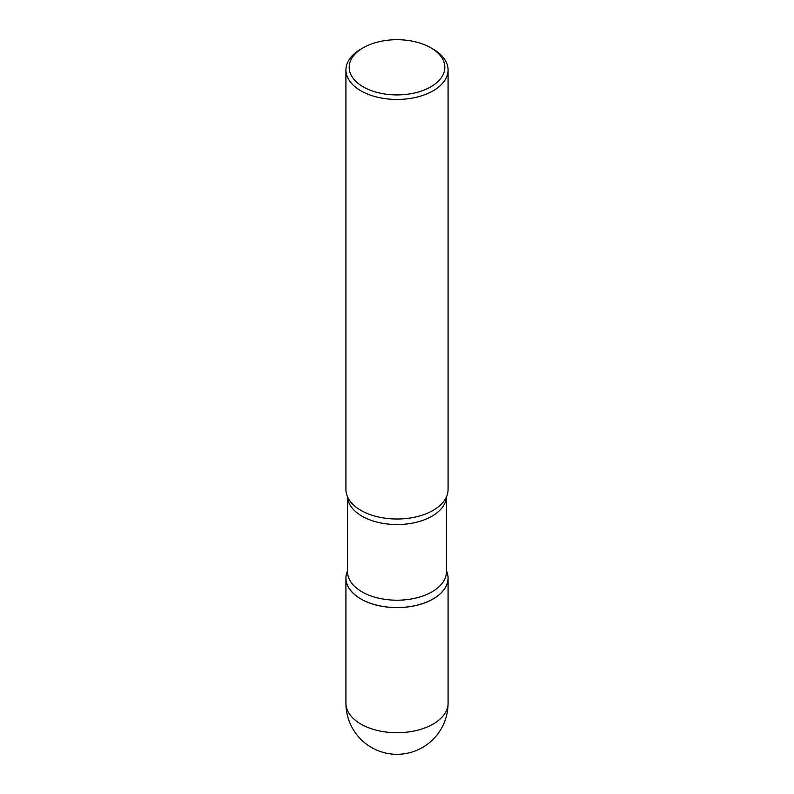 <?xml version="1.0" encoding="UTF-8"?>
<svg xmlns="http://www.w3.org/2000/svg" width="794" height="794" viewBox="0 0 794 794"><rect width="100%" height="100%" fill="white"/><g stroke="black" fill="none" stroke-linecap="round" stroke-linejoin="round"><path stroke-width="1.19" d="M360.893 598.984A51.074 29.487 0 0 0 416.542 605.375A51.074 29.487 0 0 0 448.074 578.131A51.074 29.487 0 0 0 446.456 570.787A51.044 29.467 180 0 1 433.097 598.924A50.985 29.438 180 0 1 433.058 598.954A50.985 29.438 180 0 1 360.942 598.954L360.903 598.924A51.044 29.467 180 0 1 347.544 570.797A51.074 29.487 0 0 0 345.926 578.131A51.074 29.487 0 0 0 360.893 598.984M433.058 598.954L433.097 598.924A51.044 29.467 180 0 1 360.903 598.924L360.942 598.954M433.107 49.109L430.814 47.789L433.107 49.109A51.074 29.487 180 0 1 448.074 69.961L448.074 489.521A51.074 29.487 180 0 1 445.712 498.384A51.074 29.487 180 0 1 360.893 510.373A51.074 29.487 180 0 1 348.288 498.384A51.074 29.487 180 0 1 345.926 489.521L345.926 69.961A51.074 29.487 180 0 1 360.893 49.109L363.186 47.789A47.829 27.611 180 0 1 430.814 47.789L430.814 47.789A47.829 27.611 180 0 1 430.814 86.834A47.829 27.611 180 0 1 363.186 86.834A47.829 27.611 180 0 1 363.186 47.789M448.074 69.961A51.074 29.487 180 0 1 416.542 97.196A51.074 29.487 180 0 1 360.893 90.814A51.074 29.487 180 0 1 345.926 69.961M448.074 703.226A51.074 51.074 0 0 1 422.537 747.462A51.074 51.074 0 0 1 345.926 703.226A51.074 29.487 0 0 0 360.893 724.078A51.074 29.487 0 0 0 433.107 724.078A51.074 29.487 0 0 0 448.074 703.226L448.074 578.131M446.456 496.875L446.456 571.67A49.456 28.554 180 0 1 415.927 598.041A49.456 28.554 180 0 1 362.034 591.858A49.456 28.554 180 0 1 347.544 571.67L347.544 496.875M446.427 496.935A49.456 28.554 180 0 1 415.173 522.551A49.456 28.554 180 0 1 362.034 516.179A49.456 28.554 180 0 1 347.574 496.935M345.926 703.226L345.926 578.131"/></g></svg>
